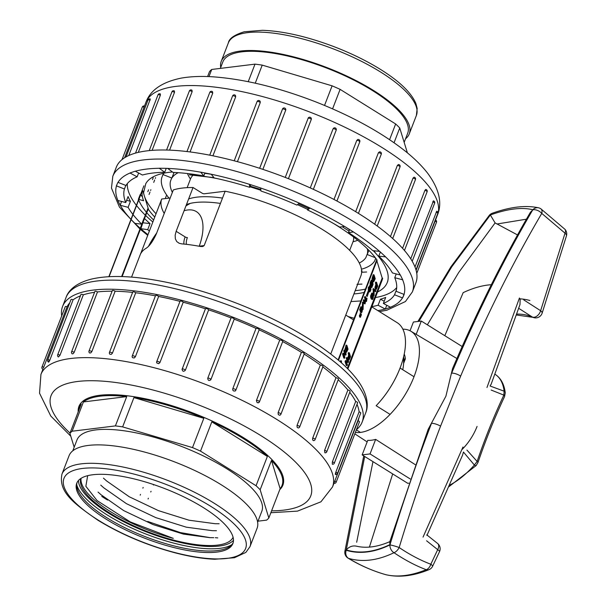 <?xml version="1.0" encoding="UTF-8"?>
<svg xmlns="http://www.w3.org/2000/svg" width="606" height="606" viewBox="0 0 606 606"><rect width="100%" height="100%" fill="white"/><g stroke="black" fill="none" stroke-linecap="round" stroke-linejoin="round"><path stroke-width="0.91" d="M402.876 329.164A58.305 28.368 121.9 0 1 410.898 331.232A58.305 28.368 121.9 0 1 414.012 376.735A58.305 28.368 121.9 0 1 390.082 414.39A58.305 28.368 121.9 0 1 355.381 432.419M564.747 229.106A6.833 6.833 0 0 1 566.451 235.863A6.833 2.977 -163.7 0 0 565.027 233.181L541.756 213.403C512.684 262.89 485.648 317.127 460.643 376.114L440.57 426.124C425.692 465.135 411.891 505.609 399.165 547.536A6.833 3.613 -55.9 0 1 393.998 552.71C377.568 560.595 362.38 562.466 348.442 558.315C360.676 565.64 373.129 571.094 385.787 574.677C397.574 577.45 411.065 575.798 426.245 569.701C415.898 565.845 405.149 560.179 393.998 552.71A6.833 5.03 -115.7 0 1 389.938 544.915L390.052 544.544C374.205 552.172 359.608 553.96 346.261 549.93L346.215 550.286C359.661 554.285 374.235 552.498 389.938 544.915A6.833 0.674 17 0 1 399.165 547.536C409.671 554.626 420.223 560.202 430.813 564.247A6.833 1.348 25.5 0 1 432.623 566.246M523.698 299.849L540.628 310.719L565.027 233.181A6.833 3.75 -42.8 0 0 564.928 229.303M466.923 450.076L477.119 461.424C485.027 438.282 493.935 416.178 503.851 395.112L491.125 390.037M432.745 565.966A6.833 6.833 0 0 1 429.003 569.655A6.833 4.969 -112 0 1 426.245 569.701A6.833 4.431 -69.3 0 0 430.813 564.247L437.706 549.642L426.601 540.794M372.97 461.636L356.676 542.256M369.827 547.051A148.591 72.296 -58.1 0 1 369.455 546.96L392.688 473.922M517.562 234.961L495.11 222.925L458.583 272.662L427.359 324.824M444.812 335.701L463.181 292.637A148.591 72.296 -58.1 0 1 491.33 284.714M415.246 464.643L375.652 439.38A59.093 28.755 121.9 0 1 367.751 440.35L362.146 454.894L370.039 453.924L375.652 439.38M410.239 478.975L370.039 453.924M408.8 483.171L407.732 483.3L362.146 454.894M462.151 346.503L421.306 321.051L413.413 322.028L410.042 330.762M416.17 334.36L421.306 321.051M491.216 384.045L490.049 385.992L504.139 391.196A66.266 32.239 -58.1 0 0 495.041 374.266L494.958 374.22M449.667 485.111A66.266 32.239 -58.1 0 0 474.377 465.037L463.431 452.031L462.567 455.136M516.729 314.082A134.926 65.645 121.9 0 1 532.235 316.976L518.713 308.31M519.978 298.864A148.591 72.296 121.9 0 1 529.871 300.515M526.44 219.19L496.92 224.015M477.066 426.427A34.156 16.62 121.9 0 1 461.87 449.675M428.124 429.442L445.887 396.241L452.546 368.607M414.012 376.735L400.081 368.054A58.305 28.368 121.9 0 1 376.152 405.709L390.082 414.39A58.305 28.368 -58.1 0 1 360.441 432.411L356.366 429.874M344.837 551.505A6.833 2.401 -173.2 0 1 346.215 550.286A6.833 5.765 106.9 0 0 348.442 558.315A6.833 2.977 121.3 0 1 348.071 558.156A6.833 6.833 0 0 1 344.837 551.513L363.744 455.894M356.161 546.135C352.404 545.461 349.109 546.726 346.261 549.93L364.698 456.485M440.57 426.124A6.833 1.788 -159.1 0 0 431.51 423.299C416.519 462.636 402.702 503.048 390.052 544.544L389.643 542.226L428.192 429.275M540.84 208.79A6.833 3.878 123.5 0 1 541.756 213.403A6.833 3.848 -149.8 0 0 532.742 209.881C503.972 258.989 476.937 313.416 451.629 373.167A6.833 2.25 -157.2 0 1 460.643 376.114M489.284 215.372A6.833 1.992 -140.5 0 1 490.277 215.1L451.788 266.769L418.89 321.354M452.5 368.713C476.899 311.673 502.866 259.542 530.402 212.305L532.856 209.752C521.804 207.04 507.631 208.782 490.345 214.978L495.102 222.925M404.247 354.063A37.572 18.278 121.9 0 1 405.384 358.805L404.535 359.661M486.974 387.507L519.433 298.008L520.145 299.569L519.986 304.576L491.057 384.454M449.008 486.618L476.195 465.522A3.416 0.977 41.5 0 1 474.377 465.037L477.119 461.424A3.416 0.757 19.2 0 1 478.043 462.348C485.914 439.365 494.761 417.428 504.578 396.521L505.252 392.817A3.416 2.553 173.1 0 0 504.139 391.196L503.851 395.112A3.416 1.257 24.8 0 1 504.578 396.513M356.449 429.662A160.545 51.313 -158.9 0 0 362.153 422.041A160.545 51.313 -158.9 0 0 230.841 316.377A160.545 51.313 -158.9 0 0 62.585 306.447A160.545 51.313 -158.9 0 0 61.698 315.931M43.791 367.16A1.704 0.545 21.1 0 0 41.973 367.047L65.274 306.651A1.704 0.545 21.1 0 1 67.099 306.772L43.352 368.16M69.743 302.841A156.28 49.95 -158.9 0 0 67.099 306.772M49.79 360.206A1.704 0.545 21.1 0 0 47.7 359.972L71 299.576A1.704 0.545 21.1 0 1 73.099 299.811L49.79 360.206C48.707 362.403 48.374 362.661 48.806 360.971M80.439 295.849A156.28 49.95 -158.9 0 0 73.099 299.811M57.676 354.843L80.977 294.455A1.704 0.545 21.1 0 1 83.333 294.811L60.024 355.207L58.464 356.972A1.704 1.704 0 0 1 57.676 354.843A1.704 0.545 21.1 0 1 60.024 355.207M94.559 292.297A156.28 49.95 -158.9 0 0 83.333 294.811M71.591 351.821L94.9 291.425A1.704 0.545 21.1 0 1 95.877 291.297A1.704 0.545 21.1 0 1 97.483 291.925L74.182 352.321L73.22 353.654L72.281 353.889A1.704 1.704 0 0 1 71.591 351.821A1.704 0.545 21.1 0 1 72.576 351.692A1.704 0.545 21.1 0 1 74.182 352.321M112.102 291.198A156.28 49.95 -158.9 0 0 97.483 291.925M89.029 350.995L112.337 290.6A1.704 0.545 21.1 0 1 113.451 290.494A1.704 0.545 21.1 0 1 115.125 291.236L91.824 351.631L90.764 352.897L89.612 352.98A1.704 1.704 0 0 1 89.029 350.995A1.704 0.545 21.1 0 1 90.142 350.889A1.704 0.545 21.1 0 1 91.824 351.631M132.608 292.403A156.28 49.95 -158.9 0 0 115.125 291.236M109.459 352.381L132.767 291.986A1.704 0.545 21.1 0 1 134.017 291.918A1.704 0.545 21.1 0 1 135.729 292.759L112.421 353.154L111.284 354.358L109.906 354.252A1.704 1.704 0 0 1 109.459 352.381A1.704 0.545 21.1 0 1 110.444 352.253A1.704 0.545 21.1 0 1 112.042 352.874A1.704 0.545 21.1 0 1 112.421 353.154M155.454 295.842A156.28 49.95 -158.9 0 0 135.729 292.759M132.267 355.949L155.568 295.554A1.704 0.545 21.1 0 1 156.954 295.523A1.704 0.545 21.1 0 1 158.651 296.463L135.35 356.858L134.153 357.995L132.532 357.638A1.704 1.704 0 0 1 132.267 355.949A1.704 0.545 21.1 0 1 133.244 355.813A1.704 0.545 21.1 0 1 134.843 356.442A1.704 0.545 21.1 0 1 135.35 356.858M179.974 301.364A156.28 49.95 -158.9 0 0 158.651 296.463M180.073 301.394A1.704 0.545 21.1 0 1 180.05 301.19A1.704 0.545 21.1 0 1 181.573 301.197A1.704 0.545 21.1 0 1 183.209 302.22L159.908 362.615L158.674 363.698L156.81 362.956A1.704 1.704 0 0 1 156.742 361.577A1.704 0.545 21.1 0 1 157.719 361.449A1.704 0.545 21.1 0 1 159.325 362.077A1.704 0.545 21.1 0 1 159.908 362.615M205.449 308.81A1.704 0.545 21.1 0 1 205.457 308.719A1.704 0.545 21.1 0 1 207.123 308.78A1.704 0.545 21.1 0 1 208.653 309.863L185.353 370.258C183.535 371.849 182.459 371.501 182.141 369.205L205.449 308.81A156.28 49.95 -158.9 0 0 183.209 302.22M231.037 317.915A1.704 0.545 21.1 0 1 232.833 318.029A1.704 0.545 21.1 0 1 234.219 319.15A1.704 0.545 21.1 0 1 234.211 319.157L210.911 379.553C209.1 381.083 208.04 380.666 207.729 378.311L231.037 317.915A156.28 49.95 -158.9 0 0 208.653 309.863M232.749 388.817A1.704 0.545 21.1 0 1 235.264 389.393A1.704 0.545 21.1 0 1 235.87 390.135A1.704 0.545 21.1 0 1 235.802 390.219L235.03 391.044L233.522 390.938L232.78 390.082L232.749 388.817L256.05 328.422A156.28 49.95 -158.9 0 0 234.211 319.157M256.05 328.422A1.704 0.545 21.1 0 1 257.929 328.672A1.704 0.545 21.1 0 1 259.179 329.74A1.704 0.545 21.1 0 1 259.11 329.823M259.277 401.93L258.3 402.823L257.118 402.589L256.391 400.581L279.745 340.027A156.28 49.95 -158.9 0 0 259.141 329.838M279.745 340.027A1.704 0.545 21.1 0 1 281.646 340.39A1.704 0.545 21.1 0 1 282.76 341.39L259.459 401.786A1.704 0.545 21.1 0 0 258.853 401.051A1.704 0.545 21.1 0 0 256.444 400.422M278.086 412.754A1.704 0.545 21.1 0 1 280.343 413.421A1.704 0.545 21.1 0 1 280.949 414.156A1.704 1.704 0 0 1 279.548 415.239L278.275 414.557L278.086 412.754L301.394 352.359A156.28 49.95 -158.9 0 0 282.684 341.595M301.394 352.359A1.704 0.545 21.1 0 1 303.273 352.821A1.704 0.545 21.1 0 1 304.257 353.76L280.949 414.156M298.107 427.957L297.114 427.26L297.023 425.45L320.332 365.054A156.28 49.95 -158.9 0 0 304.136 354.071M320.332 365.054A1.704 0.545 21.1 0 1 322.15 365.592A1.704 0.545 21.1 0 1 323.006 366.471L299.705 426.866A1.704 0.545 21.1 0 0 299.099 426.132A1.704 0.545 21.1 0 0 297.023 425.45M313.378 440.607L312.651 439.918L312.628 438.289L335.989 377.727A156.28 49.95 -158.9 0 0 322.831 366.918M335.989 377.727A1.704 0.545 21.1 0 1 337.709 378.311A1.704 0.545 21.1 0 1 338.443 379.129L315.143 439.524A1.704 0.545 21.1 0 0 314.529 438.782A1.704 0.545 21.1 0 0 312.688 438.123M324.892 452.811L324.528 450.546L347.897 389.991A156.28 49.95 -158.9 0 0 338.201 379.765M347.897 389.991A1.704 0.545 21.1 0 1 350.101 391.355L326.793 451.743A1.704 0.545 21.1 0 0 326.187 451.008A1.704 0.545 21.1 0 0 324.589 450.387M332.285 464.204L332.376 461.863L355.677 401.467A156.28 49.95 -158.9 0 0 349.738 392.294M355.677 401.467A1.704 0.545 21.1 0 1 357.616 402.77L334.315 463.166A1.704 0.545 21.1 0 0 333.709 462.431A1.704 0.545 21.1 0 0 332.376 461.863M335.921 473.415C335.141 474.968 335.103 474.566 335.807 472.218L359.108 411.822A156.28 49.95 -158.9 0 0 357.017 404.331M359.108 411.822A1.704 0.545 21.1 0 1 360.767 413.034L337.466 473.43A1.704 0.545 21.1 0 0 336.86 472.695A1.704 0.545 21.1 0 0 335.807 472.218M334.777 481.119A1.704 0.545 21.1 0 1 335.55 481.497A1.704 0.545 21.1 0 1 336.156 482.24L359.464 421.844A1.704 0.545 21.1 0 0 358.085 420.723A156.28 49.95 -158.9 0 0 358.169 420.503A156.28 49.95 -158.9 0 0 358.964 417.716M207.729 378.311A1.704 0.545 21.1 0 1 208.714 378.182A1.704 0.545 21.1 0 1 210.305 378.803A1.704 0.545 21.1 0 1 210.911 379.553L210.6 380.053M182.05 369.592L182.141 369.205A1.704 0.545 21.1 0 1 183.012 368.963A1.704 0.545 21.1 0 1 184.732 369.607A1.704 0.545 21.1 0 1 185.353 370.258M78.204 411.891A109.307 34.936 21.1 0 1 78.931 406.429A109.307 34.936 21.1 0 1 193.488 413.186A109.307 34.936 21.1 0 1 282.888 485.133A109.307 34.936 21.1 0 1 279.76 489.656M257.626 522.137L261.792 511.335A99.058 31.663 -158.9 0 0 180.77 446.137A99.058 31.663 -158.9 0 0 76.954 440.009L72.788 450.811M203.813 418.307L133.934 397.597A108.626 34.716 21.1 0 1 203.813 418.307L192.503 447.599L122.632 426.889L133.934 397.597M126.707 396.612L83.431 401.93A108.626 34.716 21.1 0 1 126.707 396.612L115.405 425.904L72.129 431.222A108.626 34.716 -158.9 0 0 69.917 433.366L74.174 447.22M83.431 401.93L72.129 431.222M78.575 410.921A108.626 34.716 21.1 0 1 79.333 407.277A108.626 34.716 21.1 0 1 81.219 404.073L69.917 433.366M140.183 495.155L140.478 494.398M142.88 488.178L143.167 487.421M257.989 521.183L266.617 520.122A108.626 34.716 -158.9 0 0 268.829 517.978L260.156 489.746A108.626 34.716 -158.9 0 0 256.058 485.739L200.51 451.129A108.626 34.716 -158.9 0 0 192.503 447.599M122.632 426.889A108.626 34.716 -158.9 0 0 115.405 425.904M256.058 485.739L267.36 456.447L211.82 421.837L200.51 451.129M211.82 421.837A108.626 34.716 21.1 0 1 243.438 438.668A108.626 34.716 21.1 0 1 267.36 456.447M271.458 460.454A108.626 34.716 21.1 0 1 282.017 485.489A108.626 34.716 21.1 0 1 280.131 488.694L271.458 460.454L260.156 489.746M268.829 517.978L280.131 488.694M153.636 484.573L153.454 485.042M151.061 491.254L150.765 492.011M148.372 498.223L148.076 498.98M209.57 537.62L183.489 534.121L152.985 524.554L123.722 510.616L101.111 494.807M212.358 530.682L186.33 527.182L155.825 517.638L126.465 503.684L103.815 487.845M215.039 523.705L188.996 520.206L158.507 510.661L129.222 496.746L106.558 480.922M209.434 537.545L180.414 532.598L147.712 521.463M87.673 475.68L85.855 486.277L97.074 500.579L130.275 521.918L173.293 538.37A81.643 26.096 21.1 0 1 81.068 478.346M80.78 478.528A81.643 26.096 -158.9 0 0 121.177 519.637A81.643 26.096 -158.9 0 0 206.373 545.476A81.643 26.096 -158.9 0 0 233.083 537.295M394.059 142.736L399.748 127.987L407.391 152.848M207.6 76.553L209.509 71.599A108.626 34.716 21.1 0 1 211.721 69.463L254.997 64.138A108.626 34.716 21.1 0 1 262.224 65.122L332.103 85.832A108.626 34.716 21.1 0 1 340.11 89.362L395.65 123.972A108.626 34.716 21.1 0 1 399.748 127.987M340.11 89.362L332.58 108.86M389.597 139.668L395.65 123.972M324.536 105.429L332.103 85.832M262.224 65.122L255.255 83.181M254.997 64.138L248.233 81.681M208.964 76.606L211.721 69.463M186.466 204.563A86.423 27.618 21.1 0 1 220.44 203.419M156.56 233.348A46.389 22.573 -58.1 0 0 148.781 245.998M199.215 246.248A46.389 22.573 -58.1 0 0 184.08 210.752M364.6 300.856L365.516 301.394L365.077 303.886L364.085 300.652L364.335 299.993L365.138 302.591L365.41 301.038M365.077 303.886L364.282 303.651L363.289 300.409L363.539 299.758L364.335 299.993M362.138 309.136L362.539 302.121L363.335 302.356L363.085 309.386L363.335 302.356M340.239 361.774L340.648 360.714L341.443 360.949L341.458 362.85M360.441 317.271L359.646 317.036L359.381 315.628L359.608 315.037L360.403 315.271L360.812 316.324L360.441 317.271L360.403 315.271M360.252 315.461L360.214 313.461L361.009 313.696L361.418 314.756L361.055 315.696L361.009 313.696M366.009 298.19L367.009 298.516L366.486 301.5L365.289 297.614L365.592 296.834L366.547 299.947L366.88 298.084M366.486 301.5L365.683 301.265L364.494 297.379L364.797 296.592L365.592 296.834M367.236 296.417L366.335 295.819L368.062 291.334L368.857 291.569L367.236 296.417L368.857 291.569M368.918 291.691L369.986 291.872L369.084 290.675L369.13 287.661L370.531 286.199L370.933 289.615L369.986 291.872M369.19 291.637L368.289 290.441L368.334 287.426L369.736 285.956M371.516 298.061L370.72 297.826L370.592 295.978L371.781 293.024L372.584 293.266C374.546 293.069 372.834 301.841 371.826 298.97L372.16 298.107L372.493 298.576L373.16 296.622L372.425 294.228L371.516 298.061L371.387 296.213L372.584 293.266L371.781 293.024M371.031 298.735L372.16 299.523L371.031 298.735L371.311 298M371.698 298.341L372.364 296.387L371.63 293.993M373.235 293.887L373.198 288.57L375.955 290.751L375.591 291.691L374.152 290.107L374.129 295.47L373.993 288.804M375.591 291.691L374.167 290.774M375.455 289.176L374.925 287.456L375.864 284.464L375.402 282.949L375.75 282.048L376.546 282.282L377.727 286.146L376.25 289.41L375.235 289.236M347.329 368.403L382.189 278.071L376.652 260.042L338.11 359.934M347.677 358.479L348.655 354.972L348.192 353.457L348.541 352.556L349.336 352.79L350.526 356.654L349.048 359.919L348.026 359.744M347.049 365.66L346.253 365.426L345.064 361.562L345.443 360.585L347.935 361.456L347.086 358.616L347.443 357.707L348.624 361.57L348.245 362.555L346.534 361.956L347.397 364.759L347.049 365.66L345.859 361.805L346.238 360.82M347.147 361.161L346.291 358.381L346.64 357.472L347.443 357.707M348.245 362.555L346.541 361.979M372.137 280.404L372.069 278.502L373.243 274.654L374.046 274.889L375.228 278.752L373.743 281.782L372.357 281.116M371.084 284.138L371.917 281.51L372.713 281.745L373.023 284.434L371.819 287.547L372.523 283.26L371.349 285.699L370.887 283.616L371.986 280.586L372.501 280.623L371.296 282.873L371.554 284.759L372.713 281.745M371.819 287.547L371.024 287.312L371.364 285.699L370.304 285.35L370.039 284.282L370.304 282.343L371.19 280.351L371.705 280.389M344.867 350.291L346.064 345.102L346.859 345.337L348.049 349.2L346.571 352.215L345.443 351.942M344.556 358.252L343.761 358.01L342.572 354.146L342.951 353.169L345.435 354.055L344.594 351.215L344.943 350.313L346.124 354.177L345.746 355.154L344.041 354.548L344.905 357.343L344.556 358.252L343.367 354.389L343.746 353.404M344.647 353.752L343.799 350.972L344.147 350.071L344.943 350.313M345.746 355.154L344.049 354.571M361.653 306.947L360.858 306.712L359.578 310.022L360.479 310.598L361.653 306.947L361.358 311.37L361.653 311.969L362.449 309.227L362.077 311.711L361.593 312.696L361.115 312.476L361.396 308.234L360.479 310.598M361.502 309.31L362.449 309.227M361.115 312.476L360.32 312.241L360.343 310.552M347.692 368.766L382.636 278.199A128.093 40.943 21.1 0 1 381.985 280.51L347.859 368.933M364.161 292.425A128.093 40.943 21.1 0 1 353.919 293.94M350.98 301.553L360.873 300.947M109.088 276.692L142.312 190.587L142.758 190.723L148.296 208.752L147.849 208.615L121.624 276.571M154.735 217.084A128.093 40.943 21.1 0 1 148.167 209.078M373.228 250.679A133.729 42.738 21.1 0 1 387.242 282.54A133.729 42.738 21.1 0 1 377.561 291.963M153.613 219.986A133.729 42.738 21.1 0 1 146.773 212.691M146.432 212.282A133.729 42.738 21.1 0 1 138.365 199.276L140.221 194.465L142.418 196.791M142.312 190.587A128.093 40.943 -158.9 0 0 143.592 200.753L138.365 199.276M216.751 178.505A128.093 40.943 21.1 0 0 189.375 174.839L213.971 177.649M250.157 186.163L260.792 189.458M298.47 203.851L308.227 208.297M342.269 226.75L349.064 231.128M249.914 186.799A128.093 40.943 21.1 0 1 260.875 190.299M297.432 204.654A128.093 40.943 21.1 0 1 307.765 209.494M333.891 223.705A128.093 40.943 21.1 0 1 377.099 260.179L338.489 360.252M376.652 260.042L377.099 260.179M382.636 278.199L382.189 278.071M188.625 198.973A87.105 27.838 21.1 0 1 222.493 198.094M170.21 197.973L161.704 199.018L140.592 253.884A106.747 34.118 -158.9 0 1 146.19 248.233C149.561 246.051 152.97 241.218 156.409 233.734L173.308 189.943A106.747 34.118 21.1 0 1 193.041 187.519L176.149 231.303L175.149 235.264L175.339 238.794L176.725 241.552L179.24 243.309L181.717 243.87A106.747 34.118 -158.9 0 1 200.616 246.506L202.836 246.49L204.177 245.574L199.01 246.21M164.226 213.471A106.747 34.118 21.1 0 1 161.704 199.018M193.041 187.519L202.025 193.117A1.704 0.545 21.1 0 0 204.283 193.784L225.152 191.223A106.747 34.118 21.1 0 1 360.896 275.844L330.747 353.98M371.811 306.871L397.225 322.71A58.305 28.368 -58.1 0 1 376.152 405.709L390.082 414.39M359.282 263.004A105.043 33.572 -158.9 0 0 365.895 257.542L367.456 253.505M172.369 192.382A105.043 33.572 21.1 0 1 170.536 181.035L171.718 177.975M178.232 172.695A105.043 33.572 21.1 0 0 171.869 178.035L174.02 172.452M367.357 248.801A105.043 33.572 21.1 0 1 367.228 254.543L368.865 250.301M225.152 191.223L204.177 245.574M140.736 253.376L140.592 253.884L140.872 253.361M187.14 187.663L190.526 178.884A87.105 27.838 21.1 0 1 193.178 175.134M193.261 175.058A87.105 27.838 21.1 0 1 194.087 174.384M353.616 237.037A87.105 27.838 21.1 0 1 353.063 241.597L349.67 250.376M375.319 257.709L367.228 254.543M168.983 198.124A114.436 36.572 21.1 0 1 161.787 177.603L163.453 173.278M163.643 173.24L163.112 174.611L171.869 178.035M375.712 258.232L374.652 260.966A114.436 36.572 -158.9 0 1 361.434 269.2M352.995 241.771A95.884 30.641 -158.9 0 0 357.714 240.249M187.459 173.543A95.884 30.641 -158.9 0 0 190.466 179.058M148.296 208.752L122.117 276.586M376.061 287.403L376.455 286.388L377.25 286.623L376.788 285.131L376.084 287.259L376.44 288.433L377.25 286.623M375.864 284.464L376.659 284.699L376.197 283.191L376.546 282.282M376.25 289.41L375.728 287.691L376.659 284.699M375.402 282.949L376.197 283.191M372.895 289.357L373.69 289.592M373.516 295.289L374.129 295.47M371.569 297.932L372.387 298.546M348.851 357.911L349.245 356.896L350.041 357.131L349.586 355.639L348.874 357.767L349.238 358.941L350.041 357.131M348.655 354.972L349.45 355.207L348.988 353.699L349.336 352.79M349.048 359.919L348.518 358.199L349.45 355.207M348.192 353.457L348.988 353.699M347.389 361.252L347.95 361.418M346.291 358.381L347.086 358.616M345.064 361.562L345.859 361.805M373.137 280.502L373.955 278.995L374.75 279.23L373.826 276.222C372.993 278.563 373.031 280.07 373.932 280.737L374.75 279.23M373.955 278.995L373.432 277.313M373.743 281.782L372.864 278.737L374.046 274.889M371.645 282.138L372.44 282.373M370.902 286.903L371.698 287.138M372.152 284.472L372.667 284.623M371.19 280.351L372.501 280.623M369.827 286.888L370.205 287.002L369.743 286.956L369.251 288.986L370.024 291.062L370.205 287.002L369.743 286.956M369.418 285.699L370.531 286.199M369.228 290.827L369.41 286.767M366.335 295.819L367.13 296.054M364.494 297.379L365.289 297.614M359.987 314.052L360.782 314.287M360.494 315.537L361.055 315.696M359.381 315.628L360.176 315.862M345.958 350.935L346.768 349.435L347.571 349.67L346.647 346.662C345.814 348.995 345.852 350.495 346.753 351.169L347.571 349.67M346.768 349.435L346.253 347.753M346.571 352.215L345.685 349.162L346.859 345.337M344.928 353.859L345.45 354.01M343.799 350.972L344.594 351.215M342.572 354.146L343.367 354.389M340.905 362.358L341.443 360.949M359.578 310.022L360.381 310.257M361.479 309.575L362.191 309.787M363.289 300.409L364.085 300.652M362.38 302.333L363.176 302.568M362.456 309.461L362.926 309.605M371.91 306.621A145.175 46.397 21.1 0 0 378.106 305.242L385.295 309.075L390.559 307.28L383.363 303.447A145.175 46.397 21.1 0 0 394.536 294.774L402.604 297.932L404.149 294.433L396.082 291.274A145.175 46.397 21.1 0 0 394.771 277.707L402.732 279.813L400.384 275.033L392.423 272.935A145.175 46.397 21.1 0 0 378.78 256.118L385.681 256.906L379.72 251.422L372.819 250.634A145.175 46.397 21.1 0 0 348.503 232.598L353.503 231.977L344.64 226.455L339.633 227.068A145.175 46.397 21.1 0 0 307.575 209.987L310.083 208.032L299.387 203.139L296.879 205.086A145.175 46.397 21.1 0 0 260.944 191.011L260.648 187.966L249.414 184.277L249.71 187.322A145.175 46.397 21.1 0 0 214.221 177.959L211.168 174.187L200.753 172.157L203.813 175.929A145.175 46.397 21.1 0 0 173.058 172.407L167.604 168.362L159.264 168.233L164.718 172.286A145.175 46.397 21.1 0 0 142.418 175.028L135.221 171.187L129.957 172.983L137.153 176.823A145.175 46.397 21.1 0 0 125.987 185.497L117.92 182.338L116.367 185.837L124.435 188.996A145.175 46.397 21.1 0 0 125.745 202.555L117.784 200.457L120.139 205.237L121.594 201.465M120.139 205.237L128.101 207.335A145.175 46.397 21.1 0 0 141.736 224.152L134.835 223.364L140.244 228.326M140.607 228.667L147.705 229.636A145.175 46.397 21.1 0 0 149.349 231.045M139.971 229.03L119.412 207.04L111.466 188.08L112.807 176.301L116.299 167.241A160.545 51.313 21.1 0 1 147.038 150.856A160.545 51.313 21.1 0 1 323.786 194.291A160.545 51.313 21.1 0 1 415.867 282.835L412.375 291.895L405.429 301.538L386.893 310.211L379.439 311.62M174.505 92.324A1.704 0.545 -158.9 0 0 172.899 91.695A1.704 0.545 -158.9 0 0 171.915 91.824A1.704 1.704 0 0 1 174.414 90.991L174.505 92.324L152.106 150.364M192.147 91.627A1.704 0.545 -158.9 0 0 190.473 90.892A1.704 0.545 -158.9 0 0 189.36 90.991A1.704 1.704 0 0 1 191.973 90.233L192.147 91.627L169.574 150.136M212.744 93.157A1.704 0.545 -158.9 0 0 212.365 92.877A1.704 0.545 -158.9 0 0 210.767 92.248A1.704 0.545 -158.9 0 0 209.79 92.385A1.704 1.704 0 0 1 212.539 91.741L212.744 93.157L190.064 151.939M235.673 96.854A1.704 0.545 -158.9 0 0 235.166 96.437A1.704 0.545 -158.9 0 0 233.568 95.816A1.704 0.545 -158.9 0 0 232.59 95.945A1.704 1.704 0 0 1 235.514 95.49L235.673 96.854L212.926 155.81M260.232 102.611A1.704 0.545 -158.9 0 0 259.648 102.073A1.704 0.545 -158.9 0 0 258.042 101.452A1.704 0.545 -158.9 0 0 257.065 101.581A1.704 1.704 0 0 1 260.201 101.452L260.232 102.611L237.446 161.666M259.663 168.309L282.472 109.201A1.704 0.545 -158.9 0 1 283.335 108.959A1.704 0.545 -158.9 0 1 285.062 109.61A1.704 0.545 -158.9 0 1 285.676 110.254L262.868 169.369M285.244 177.429L308.287 117.905M308.053 118.306A1.704 0.545 -158.9 0 1 309.037 118.185A1.704 0.545 -158.9 0 1 310.636 118.806A1.704 0.545 -158.9 0 1 311.234 119.556L288.426 178.672L311.242 119.541A1.704 1.704 0 0 0 308.28 117.905M310.272 187.921L333.073 128.82L333.823 128.01M333.982 199.457L356.767 140.418L357.722 139.531A1.704 1.704 0 0 1 359.782 141.789A1.704 0.545 -158.9 0 0 359.176 141.054A1.704 0.545 -158.9 0 0 356.767 140.418M355.677 211.683L378.409 152.757L379.462 151.848A1.704 1.704 0 0 1 381.28 154.159A1.704 0.545 -158.9 0 0 380.674 153.424A1.704 0.545 -158.9 0 0 378.409 152.757M374.682 224.19L397.354 165.453L398.415 164.544M390.461 236.56L413.012 178.126L414.027 177.21M402.566 248.308L424.912 190.382L425.829 189.451M410.724 258.815L433.472 200.897M414.996 266.981L436.729 211.199A1.704 1.704 0 0 1 437.79 213.433A1.704 0.545 -158.9 0 0 437.184 212.698A1.704 0.545 -158.9 0 0 436.131 212.214M168.157 198.23L168.347 197.738M166.355 195.723L165.415 198.147M149.053 194.473L149.985 192.057M150.599 190.466L150.886 189.731M153.719 182.398L154.644 179.99M155.257 178.391L155.545 177.656M153.197 177.755L152.477 179.626M148.538 189.829L147.819 191.701M144.122 107.164A1.704 0.545 -158.9 0 0 142.296 107.042A1.704 1.704 0 0 1 144.516 106.073L124.594 157.757M150.121 100.21A1.704 0.545 -158.9 0 0 148.023 99.975A1.704 1.704 0 0 1 150.326 99.036L128.775 155.522M160.355 95.21A1.704 0.545 -158.9 0 0 157.999 94.847A1.704 1.704 0 0 1 160.393 93.953L160.355 95.21L138.289 152.386M211.244 174.286A127.245 40.67 -158.9 0 0 204.82 173.316M172.468 171.968A127.245 40.67 -158.9 0 0 145.773 183.701L143.569 192.738A128.093 40.943 -158.9 0 0 144.023 194.859M307.575 209.987L308.59 207.35M127.305 183.626A145.175 46.397 -158.9 0 0 145.311 215.175M145.675 215.524A145.175 46.397 -158.9 0 0 152.848 221.985M375.402 297.561A145.175 46.397 -158.9 0 0 396.703 287.577M348.503 232.598L349.662 229.583M378.78 256.118L380.363 252.02M394.771 277.707L396.226 273.935M394.536 294.774L396.43 289.857M378.106 305.242L380.432 299.205A145.175 46.397 21.1 0 0 385.696 297.41L383.363 303.447M144.516 218.546A145.175 46.397 21.1 0 0 150.03 223.591L147.705 229.636M144.152 218.19A145.175 46.397 21.1 0 1 144.069 218.115L141.736 224.152M125.745 202.555L128.078 196.518A145.175 46.397 21.1 0 0 130.426 201.298L128.101 207.335M125.813 185.428L124.435 188.996M138.623 173.005L137.153 176.823M166.241 168.339L164.718 172.286M204.949 172.975L203.813 175.929M250.717 184.709L249.71 187.322M144.523 196.473A128.093 40.943 -158.9 0 0 156.015 213.759M355.199 290.615A128.093 40.943 -158.9 0 0 365.441 289.1M375.993 253.603A128.093 40.943 -158.9 0 0 373.607 250.725M349.571 229.81A128.093 40.943 -158.9 0 0 345.473 226.977M140.804 228.841L142.94 222.622M150.03 223.591L143.137 222.803M402.604 297.932L403.975 294.365M130.426 201.298L126.624 200.291M385.295 309.075L386.772 305.265M384.227 301.22L380.432 299.205M101.785 496.412A99.058 31.663 -158.9 0 0 105.845 499.018A99.058 31.663 -158.9 0 0 107.542 500.064M215.304 537.689A99.058 31.663 -158.9 0 0 217.759 537.901M257.095 528.258A100.77 32.209 -158.9 0 0 174.672 461.931A100.77 32.209 -158.9 0 0 69.069 455.704L61.956 474.127A100.77 32.209 21.1 0 1 167.567 480.353A100.77 32.209 21.1 0 1 249.983 546.68L257.095 528.258M203.161 507.48A83.689 26.747 21.1 0 1 232.886 543.552A83.689 26.747 21.1 0 1 145.175 538.378A83.689 26.747 21.1 0 1 76.727 483.293A83.689 26.747 21.1 0 1 124.677 476.854A83.689 26.747 21.1 0 1 203.161 507.48M77.053 482.55A83.689 26.747 -158.9 0 0 107.035 517.857A83.689 26.747 -158.9 0 0 233.143 542.779M220.349 68.402L222.841 61.941A99.058 31.663 21.1 0 1 279.593 54.32A99.058 31.663 21.1 0 1 372.493 90.567A99.058 31.663 21.1 0 1 407.679 133.267L404.164 142.365M220.713 67.448A100.77 32.209 21.1 0 1 221.243 61.327A100.77 32.209 21.1 0 1 278.972 53.57A100.77 32.209 21.1 0 1 373.478 90.445A100.77 32.209 21.1 0 1 409.27 133.881A100.77 32.209 21.1 0 1 405.55 138.774M405.384 358.805L403.604 363.433M423.041 537.113L462.992 447.008M564.913 229.288L540.817 208.775A6.833 6.833 0 0 0 538.59 207.813C525.667 205.033 510.237 206.843 492.307 213.244A6.833 4.712 70.6 0 0 490.345 214.978M538.529 207.805A6.833 6.09 103.1 0 0 532.856 209.752M429.003 569.655C413.398 576.018 399.074 577.707 386.022 574.738A6.833 5.893 -76.5 0 1 385.787 574.677M437.706 549.642A6.833 1.424 25.1 0 1 439.502 551.687A6.833 6.833 0 0 0 437.668 543.537L437.668 543.537A6.833 4.136 129.6 0 1 437.706 549.642M542.112 313.234A6.833 2.613 -161.4 0 0 540.628 310.719A6.833 4.454 123 0 1 532.235 316.976A6.833 5.954 -66.7 0 0 532.932 317.339A6.833 6.833 0 0 0 542.105 313.249L566.458 235.848M362.153 422.041L365.645 412.981A160.545 51.313 -158.9 0 0 234.34 307.318A160.545 51.313 -158.9 0 0 66.084 297.387L62.585 306.447M42.928 369.243L40.935 374.417A156.28 49.95 21.1 0 1 70.857 358.479A156.28 49.95 21.1 0 1 242.9 400.748A156.28 49.95 21.1 0 1 332.535 486.936L320.938 501.806L297.508 511.116L270.852 512.729M271.579 510.843A139.198 44.488 -158.9 0 0 268.511 440.524A139.198 44.488 -158.9 0 0 77.697 381.469A139.198 44.488 -158.9 0 0 70.031 433.07M156.765 361.782A1.704 0.545 21.1 0 1 156.742 361.577L180.05 301.19M231.939 544.597A85.401 27.293 21.1 0 1 146.728 534.356A85.401 27.293 21.1 0 1 76.727 484.709M78.469 480.497A83.689 26.747 -158.9 0 0 147.508 532.333A83.689 26.747 -158.9 0 0 233.477 540.31M402.755 369.721A35.868 17.453 -58.1 0 0 403.308 358.093M186.413 244.339A11.953 5.818 121.9 0 1 187.383 237.575A1.704 0.545 -158.9 0 1 185.133 236.908L176.149 231.303M185.133 236.908A13.665 6.651 -58.1 0 0 183.929 244.074M374.925 287.456L375.728 287.691M370.592 295.978L371.387 296.213M372.364 296.387L373.16 296.622M347.723 357.964L348.518 358.199M372.069 278.502L372.864 278.737M371.213 284.176L371.887 284.381M371.433 283.26L372.228 283.494M370.039 284.282L370.834 284.517M370.092 283.381L370.887 283.616M370.304 282.343L371.099 282.578M368.289 290.441L369.084 290.675M368.334 287.426L369.13 287.661M360.138 314.719L360.934 314.953M359.525 316.294L360.328 316.529M344.89 348.927L345.685 349.162M360.305 311.037L361.1 311.279M361.403 310.446L362.13 310.658M200.791 172.21A153.719 49.124 -158.9 0 0 167.68 168.415M159.333 168.294A153.719 49.124 -158.9 0 0 146.281 169.112A153.719 49.124 -158.9 0 0 135.32 171.24M130.055 173.036A153.719 49.124 -158.9 0 0 118.026 182.383M116.481 185.875A153.719 49.124 -158.9 0 0 117.89 200.488M120.246 205.26A153.719 49.124 -158.9 0 0 134.926 223.372M140.895 228.856A153.719 49.124 -158.9 0 0 147.947 234.689M377.849 310.636A153.719 49.124 -158.9 0 0 385.204 309.022M390.469 307.227A153.719 49.124 -158.9 0 0 402.49 297.887M404.043 294.387A153.719 49.124 -158.9 0 0 402.626 279.783M400.278 275.003A153.719 49.124 -158.9 0 0 385.59 256.899M379.621 251.414A153.719 49.124 -158.9 0 0 353.442 231.992M344.572 226.462A153.719 49.124 -158.9 0 0 310.045 208.063M299.356 203.161A153.719 49.124 -158.9 0 0 260.648 188.004M249.414 184.322A153.719 49.124 -158.9 0 0 211.206 174.233M112.807 176.301A160.545 51.313 21.1 0 1 143.546 159.916A160.545 51.313 21.1 0 1 320.294 203.351A160.545 51.313 21.1 0 1 412.375 291.895M416.117 270.329L437.517 214.857A156.28 49.95 -158.9 0 0 348.624 129.04A156.28 49.95 -158.9 0 0 176.838 86.279A156.28 49.95 -158.9 0 0 145.917 102.338L144.486 106.058M359.6 141.933A1.704 0.545 -158.9 0 0 359.782 141.789L336.928 201.018M336.133 130.222A1.704 0.545 -158.9 0 0 336.201 130.131A1.704 0.545 -158.9 0 0 335.595 129.396A1.704 0.545 -158.9 0 0 333.073 128.82M404.46 250.467L427.116 191.746A1.704 0.545 -158.9 0 0 426.51 191.011A1.704 0.545 -158.9 0 0 424.912 190.382M377.205 226.015L400.028 166.862A1.704 0.545 -158.9 0 0 399.422 166.127A1.704 0.545 -158.9 0 0 397.354 165.453M392.696 238.537L415.466 179.52A1.704 0.545 -158.9 0 0 414.86 178.785A1.704 0.545 -158.9 0 0 413.012 178.126M416.761 273.351L436.487 222.235A1.704 0.545 -158.9 0 0 435.881 221.501A1.704 0.545 -158.9 0 0 435.108 221.122M412.216 261.269L434.638 203.169A1.704 0.545 -158.9 0 0 434.032 202.427A1.704 0.545 -158.9 0 0 432.699 201.866M98.558 520.334A97.354 31.111 -158.9 0 0 245.445 548.915A97.354 31.111 -158.9 0 0 120.412 471.013A97.354 31.111 -158.9 0 0 98.558 520.334M228.356 42.905C229.06 38.557 234.355 34.845 244.248 31.77L262.489 30.3C283.275 31.103 307.015 36.511 333.694 46.548C351.003 53.176 366.577 60.789 380.424 69.372C399.43 81.212 411.254 92.597 415.898 103.52L417.17 108.429L416.383 115.458A100.77 32.209 -158.9 0 0 380.591 72.023A100.77 32.209 -158.9 0 0 286.085 35.156A100.77 32.209 -158.9 0 0 228.356 42.905L221.243 61.327M354.828 433.851L367.153 441.91M410.898 331.232L456.886 358.502M355.745 546.006C365.979 548.612 377.515 547.082 390.355 541.423M492.307 213.244A6.833 6.833 0 0 0 489.307 215.342L450.894 266.837L417.89 321.475M385.719 574.662C372.417 570.822 359.866 565.322 348.071 558.156M403.611 356.911L404.414 359.972M404.104 360.775L404.596 359.51M432.616 566.262L439.494 551.695M426.783 534.84L437.668 543.537M532.932 317.339L516.41 314.999M476.195 465.522L478.043 462.348M495.041 374.266C500.783 378 504.192 384.181 505.252 392.817M426.927 535.439L462.537 455.204M358.169 420.503L332.535 486.936M70.788 436.199L50.775 416.027L39.534 393.211L40.935 374.417M335.338 474.437A1.704 1.704 0 0 0 337.466 473.43M298.137 427.957A1.704 1.704 0 0 0 299.705 426.866M313.453 440.615A1.704 1.704 0 0 0 315.143 439.524M333.967 483.224A1.704 1.704 0 0 0 336.156 482.24M210.918 379.545L234.219 319.15M258.277 402.831A1.704 1.704 0 0 0 259.459 401.786M234.999 391.067A1.704 1.704 0 0 0 235.87 390.135L259.179 329.74M325.013 452.826A1.704 1.704 0 0 0 326.793 451.743M41.973 367.047A1.704 1.704 0 0 0 42.943 369.251M182.058 369.463A1.704 1.704 0 0 1 182.156 369.115L205.457 308.719M47.7 359.972A1.704 1.704 0 0 0 48.578 362.138M332.452 464.234A1.704 1.704 0 0 0 334.315 463.166M365.645 412.981C368.433 406.679 368.327 396.15 359.078 382.303C354.169 375.152 347.367 367.857 338.678 360.418C313.355 339.178 279.707 320.256 237.726 303.644C203.783 290.509 171.952 282.025 142.243 278.207C121.897 275.669 105.027 275.957 91.627 279.055C75.364 283.116 68.236 290.888 66.084 297.387M80.969 403.035L79.333 407.277M283.653 481.247L282.017 485.489M209.653 537.651L213.766 537.689M101.126 494.829L98.058 492.087M212.342 530.682L216.456 530.72M103.823 487.853L100.747 485.118M215.032 523.705L219.145 523.743M106.512 480.884L103.444 478.149M354.177 318.301L348.041 316.483M335.974 340.436L339.171 332.164M404.172 361.941L403.52 357.275M190.254 203.404A102.475 102.475 0 0 0 185.951 205.911M156.689 233.007A102.475 102.475 0 0 0 148.531 246.256M191.579 174.043L192.079 174.982M192.11 175.043L192.526 175.763M354.465 237.688L353.677 237.946M387.242 282.54L387.87 280.904M353.548 319.915L345.768 315.067M108.845 276.707L143.917 185.807M131.57 277.116L140.6 253.717M361.638 272.253L366.638 272.003M356.979 284.335L361.979 284.085M374.584 251.399L373.955 250.763M370.455 285.449L371.251 285.691M371.501 280.214L372.296 280.449M437.517 214.857C442.41 202.821 439.176 189.004 427.806 173.422C421.981 165.892 414.466 158.454 405.247 151.114C381.538 132.456 351.616 116.011 315.499 101.785C277.934 87.279 243.567 78.947 212.38 76.78C200.813 76.061 190.405 76.507 181.156 78.129C162.075 82.068 150.326 90.142 145.917 102.338M257.065 101.581L234.211 160.802M333.838 127.995A1.704 1.704 0 0 1 336.201 130.131L313.355 189.33M232.59 95.945L209.737 155.166M427.116 191.746A1.704 1.704 0 0 0 425.692 189.428M381.28 154.159L358.426 213.373M400.028 166.862A1.704 1.704 0 0 0 398.377 164.544M415.466 179.52A1.704 1.704 0 0 0 413.943 177.202M437.79 213.433L415.996 269.912M436.487 222.235A1.704 1.704 0 0 0 435.525 220.039M148.023 99.975L126.063 156.886M171.915 91.824L149.235 150.614M189.36 90.991L166.574 150.038M209.79 92.385L186.959 151.553M142.296 107.042L122.011 159.62M157.999 94.847L135.517 153.106M434.638 203.169A1.704 1.704 0 0 0 433.29 200.859M285.759 110.019A1.704 1.704 0 0 0 282.479 109.11L259.641 168.301M361.343 271.094L362.1 271.056M147.705 235.302L140.342 229.348M61.956 474.127C58.229 492.299 74.235 503.73 97.914 520.213C121.253 534.477 147.137 545.392 175.589 552.952C190.132 556.694 203.199 558.793 214.789 559.247L234.401 557.74L245.847 552.422L249.983 546.68M416.383 115.458L409.27 133.881"/></g></svg>
